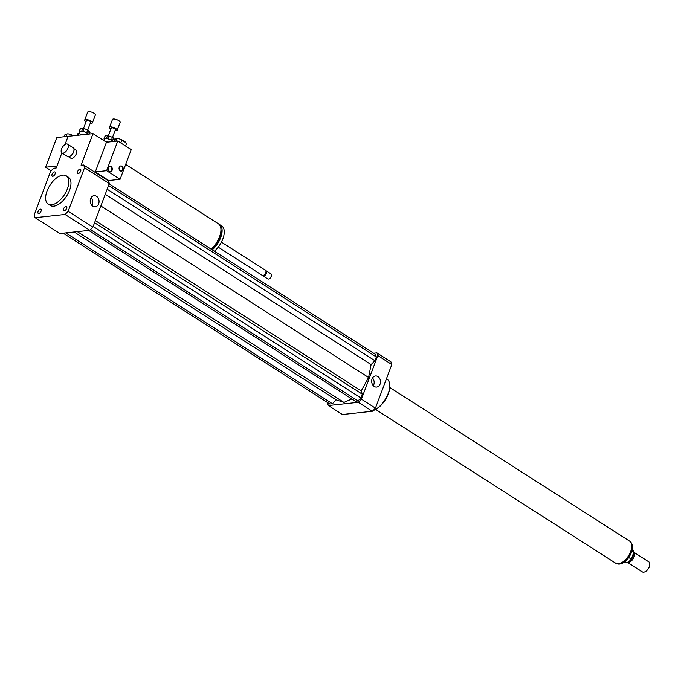 <?xml version="1.0" encoding="UTF-8"?>
<svg xmlns="http://www.w3.org/2000/svg" width="684" height="684" viewBox="0 0 684 684"><rect width="100%" height="100%" fill="white"/><g stroke="black" fill="none" stroke-linecap="round" stroke-linejoin="round"><path stroke-width="1.03" d="M41.083 211.176A2.479 1.274 122.6 0 1 38.244 213.425A2.479 1.274 122.6 0 1 38.509 210.655A2.479 1.274 122.6 0 1 40.92 209.253A2.479 1.274 122.6 0 1 41.083 211.176M52.762 176.284A2.479 1.274 122.6 0 1 52.249 176.181A2.479 1.274 122.6 0 1 52.506 173.403A2.479 1.274 122.6 0 1 54.917 172.009A2.479 1.274 122.6 0 1 54.9 174.36A2.479 1.274 122.6 0 1 52.762 176.284M77.651 171.496A2.479 1.274 122.6 0 1 80.49 169.247A2.479 1.274 122.6 0 1 80.233 172.017A2.479 1.274 122.6 0 1 77.822 173.42A2.479 1.274 122.6 0 1 77.651 171.496M65.98 206.388A2.479 1.274 122.6 0 1 66.493 206.491A2.479 1.274 122.6 0 1 66.228 209.27A2.479 1.274 122.6 0 1 63.817 210.663A2.479 1.274 122.6 0 1 63.843 208.312A2.479 1.274 122.6 0 1 65.98 206.388M91.887 205.397A5.575 4.412 83.8 0 0 91.058 197.736M96.495 196.299A5.575 4.412 -96.2 0 1 99.018 202.319A5.575 4.412 -96.2 0 1 95.238 206.765A5.575 4.412 -96.2 0 1 90.254 201.695A5.575 4.412 -96.2 0 1 94.041 195.684A5.575 4.412 -96.2 0 1 96.495 196.299M373.327 385.682A5.575 4.412 83.8 0 0 372.498 378.021M377.936 376.585A5.575 4.412 -96.2 0 1 380.458 382.604A5.575 4.412 -96.2 0 1 376.679 387.05A5.575 4.412 -96.2 0 1 371.694 381.98A5.575 4.412 -96.2 0 1 375.482 375.969A5.575 4.412 -96.2 0 1 377.936 376.585M63.022 153.19A5.215 2.685 122.6 0 1 61.945 152.968A5.215 2.685 122.6 0 1 62.5 147.12A5.215 2.685 122.6 0 1 67.579 144.179A5.215 2.685 122.6 0 1 67.528 149.138A5.215 2.685 122.6 0 1 63.022 153.19M67.579 144.179L73.222 147.795A5.215 2.685 122.6 0 1 74.017 149.548A5.215 2.685 122.6 0 1 69.52 156.576A5.215 2.685 122.6 0 1 68.674 156.807A5.215 2.685 122.6 0 1 67.596 156.585L61.945 152.968M74.026 149.736A4.848 2.497 122.6 0 1 74.034 149.907A4.848 2.497 122.6 0 1 69.853 156.431A4.848 2.497 122.6 0 1 69.691 156.499M73.863 148.65L75.984 150.01A4.848 2.497 122.6 0 1 75.941 154.61A4.848 2.497 122.6 0 1 71.76 158.372A4.848 2.497 122.6 0 1 70.76 158.166L68.639 156.807M125.676 164.399L218.376 223.779A16.775 8.644 122.6 0 1 220.137 234.928A16.775 8.644 122.6 0 1 211.023 249.07M220.932 229.448A15.287 7.875 122.6 0 1 211.442 249.344M218.931 224.207A16.775 8.644 122.6 0 1 219.555 224.54A16.775 8.644 122.6 0 1 221.317 235.689A16.775 8.644 122.6 0 1 212.211 249.831M219.555 224.54L221.71 225.917A16.775 8.644 122.6 0 1 223.471 237.066A16.775 8.644 122.6 0 1 214.357 251.208M221.428 242.119L265.529 270.368A2.984 1.539 122.6 0 1 265.982 271.368A2.984 1.539 122.6 0 1 263.408 275.378A2.984 1.539 122.6 0 1 262.305 275.387L218.213 247.138M265.973 271.668A2.42 1.248 122.6 0 1 265.999 271.907A2.42 1.248 122.6 0 1 263.904 275.173A2.42 1.248 122.6 0 1 263.673 275.25M265.854 270.753A2.984 1.539 122.6 0 1 266.332 270.881A2.984 1.539 122.6 0 1 266.016 274.224A2.984 1.539 122.6 0 1 263.118 275.9A2.984 1.539 122.6 0 1 262.793 275.524M266.332 270.881L271.044 273.899A2.984 1.539 122.6 0 1 271.497 274.9A2.984 1.539 122.6 0 1 268.923 278.918A2.984 1.539 122.6 0 1 267.829 278.918L263.118 275.9M271.497 275.088A2.608 1.342 122.6 0 1 271.505 275.259A2.608 1.342 122.6 0 1 269.257 278.773A2.608 1.342 122.6 0 1 269.103 278.833M93.007 133.628L81.105 165.272L83.628 164.998A37.278 19.203 122.6 0 1 84.534 167.7L68.144 211.305A37.278 19.203 122.6 0 1 65.048 214.443L35.106 217.674A37.278 19.203 122.6 0 1 34.2 214.973L50.59 171.368A37.278 19.203 122.6 0 1 53.694 168.23L56.216 167.956L61.868 152.917L56.96 165.981L45.64 167.204L56.798 137.535L68.109 136.313L65.023 144.512L68.109 136.313L93.007 133.628L106.456 142.238L117.776 141.015L118.888 141.733A2.608 0.855 -159.4 0 1 120.427 142.717L118.888 141.733M108.517 181.166L108.756 180.525L95.307 171.906L106.456 142.238M35.106 217.674L59.859 233.535L89.801 230.303A37.278 19.203 122.6 0 0 92.904 227.165L109.295 183.56A37.278 19.203 122.6 0 0 108.388 180.85L83.628 164.998M51.642 204.79A16.775 8.644 122.6 0 1 48.171 204.08A16.775 8.644 122.6 0 1 49.941 185.296A16.775 8.644 122.6 0 1 66.263 175.831A16.775 8.644 122.6 0 1 66.117 191.776A16.775 8.644 122.6 0 1 51.642 204.79M66.263 175.831L68.417 177.207A16.775 8.644 122.6 0 1 68.272 193.153A16.775 8.644 122.6 0 1 53.797 206.166A16.775 8.644 122.6 0 1 50.317 205.465L48.171 204.08M109.295 183.56L84.534 167.7M92.904 227.165L68.144 211.305M89.801 230.303L65.048 214.443M386.469 378.739L386.922 379.022A18.639 9.602 122.6 0 1 389.76 385.28A18.639 9.602 122.6 0 1 373.686 410.374A18.639 9.602 122.6 0 1 372.968 410.656M389.769 385.648A17.895 9.217 122.6 0 1 389.786 386.007A17.895 9.217 122.6 0 1 374.353 410.092A17.895 9.217 122.6 0 1 374.02 410.229M327.585 402.56L327.482 402.842A37.278 19.203 -57.4 0 0 328.388 405.544L358.331 402.312A37.278 19.203 -57.4 0 0 361.426 399.174L377.816 355.569A37.278 19.203 -57.4 0 0 376.91 352.867L373.618 353.226M63.159 233.176L329.825 403.996L332.407 403.722L336.22 399.866L343.924 402.414L351.858 398.969M88.732 230.414L355.398 401.234L357.98 400.961L360.921 397.985L362.332 394.223L361.22 390.897L368.582 377.483L371.104 364.589L374.926 360.733L376.337 356.98L375.473 354.415L109.183 183.834M328.388 405.544L342.376 414.513L372.318 411.272A37.278 19.203 -57.4 0 0 375.422 408.143L391.812 364.529A37.278 19.203 -57.4 0 0 390.906 361.827L376.91 352.867M358.331 402.312L372.318 411.272M361.426 399.174L375.422 408.143M377.816 355.569L391.812 364.529M376.337 356.98L108.576 185.458M374.926 360.733L107.166 189.212M371.104 364.589L105.259 194.29M368.582 377.483L100.864 205.987M336.22 399.866L74.154 231.987M343.924 402.414L77.343 231.645M332.407 403.722L65.741 232.902M361.22 390.897L95.367 220.607M362.332 394.223L94.58 222.71M360.921 397.985L93.161 226.464M357.98 400.961L90.51 229.619M631.99 550.953L633.863 552.159A7.456 3.839 -57.4 0 0 632.734 549.765L632.341 549.517M624.295 562.068L624.689 562.325A7.456 3.839 -57.4 0 0 631.255 559.102L628.758 557.503M633.863 552.159L631.255 559.102M644.815 571.841A5.592 2.881 -57.4 0 0 644.978 571.773A5.592 2.881 -57.4 0 0 649.33 566.711A5.592 2.881 -57.4 0 0 649.8 564.249A5.592 2.881 -57.4 0 0 649.791 564.069M649.287 566.514A5.968 3.069 -57.4 0 0 649.791 563.881A5.968 3.069 -57.4 0 0 648.877 561.88L633.829 552.245A5.968 3.069 -57.4 0 1 634.111 556.793A5.968 3.069 -57.4 0 1 627.45 562.299L642.447 571.927A5.968 3.069 -57.4 0 0 644.644 571.909A5.968 3.069 -57.4 0 0 649.287 566.514M629.639 560.854A5.404 2.787 -57.4 0 0 633.068 556.383A5.404 2.787 -57.4 0 0 633.435 553.296M375.678 409.451L615.754 563.24A13.047 6.72 -57.4 0 0 630.716 551.398A13.047 6.72 -57.4 0 0 629.827 541.266L389.752 387.477M71.854 135.911A2.608 0.855 -159.4 0 0 70.298 134.509A2.608 0.855 -159.4 0 0 67.519 133.85A2.608 0.855 -159.4 0 0 66.955 134.132L66.057 136.535M73.427 135.74A5.592 1.838 -159.4 0 0 70.178 134.449M67.041 134.021A5.592 1.838 -159.4 0 0 66.228 134.175L65.356 134.509A6.336 2.078 -159.4 0 0 64.732 135.047L64.091 136.749M72.59 135.825A6.336 2.078 -159.4 0 0 71.649 135.432M66.887 134.32A6.336 2.078 -159.4 0 0 65.356 134.509M51.172 170.743L45.64 167.204M110.338 171.547A2.608 2.069 83.8 0 0 111.714 170.196A2.608 2.069 83.8 0 0 109.773 166.392M112.167 170.145A2.608 2.069 -96.2 0 1 110.56 171.539A2.608 2.069 -96.2 0 1 108.226 169.162A2.608 2.069 -96.2 0 1 110.004 166.349A2.608 2.069 -96.2 0 1 111.945 167.503A2.608 2.069 -96.2 0 1 112.167 170.145M121.171 171.128A2.608 2.069 83.8 0 0 122.556 169.777A2.608 2.069 83.8 0 0 120.615 165.973M123.009 169.726A2.608 2.069 -96.2 0 1 121.401 171.12A2.608 2.069 -96.2 0 1 119.067 168.743A2.608 2.069 -96.2 0 1 120.846 165.93A2.608 2.069 -96.2 0 1 122.787 167.084A2.608 2.069 -96.2 0 1 123.009 169.726M120.786 142.947L121.641 140.665A2.608 0.855 -159.4 0 0 120.187 139.237A2.608 0.855 -159.4 0 0 117.315 138.536A2.608 0.855 -159.4 0 0 116.759 138.826L115.861 141.229M95.307 171.906L106.618 170.684L120.076 179.302L131.225 149.634L120.427 142.717M116.836 138.715A5.592 1.838 -159.4 0 0 116.537 138.741A5.592 1.838 -159.4 0 0 115.895 138.886L115.023 139.22A6.336 2.078 -159.4 0 0 114.399 139.758L113.758 141.451M125.582 146.025L126.258 144.213A6.336 2.078 -159.4 0 0 126.147 143.401L125.711 142.571A5.592 1.838 -159.4 0 0 120.281 139.288M116.682 139.032A6.336 2.078 -159.4 0 0 115.75 139.057A6.336 2.078 -159.4 0 0 115.023 139.22M126.147 143.401A6.336 2.078 -159.4 0 0 121.53 140.22M120.076 179.302L108.756 180.525M106.618 170.684L117.776 141.015M88.39 134.124L87.774 133.303L88.766 130.661L90.014 132.345L89.382 134.013L89.98 132.491A5.215 1.71 -159.4 0 0 90.014 132.345M81.781 130.926L79.43 131.183L80.421 128.541L82.773 128.293L81.781 130.926A5.215 1.71 -159.4 0 1 83.106 131.191L84.098 128.549L87.689 129.977L86.697 132.611L83.106 131.191M79.43 131.183A5.215 1.71 -159.4 0 0 79.216 131.456A5.215 1.71 -159.4 0 0 79.182 131.61L79.695 132.303M87.774 133.303A5.215 1.71 -159.4 0 0 86.697 132.611M88.125 134.149A4.472 1.471 -159.4 0 0 86.817 133.004A4.472 1.471 -159.4 0 0 82.559 131.337A4.472 1.471 -159.4 0 0 79.917 131.721L79.19 133.662M88.766 130.661A5.215 1.71 -159.4 0 0 87.689 129.977M80.421 128.541A5.215 1.71 -159.4 0 0 80.208 128.823A5.215 1.71 -159.4 0 0 80.173 128.977M84.098 128.549A5.215 1.71 -159.4 0 0 82.773 128.293M78.463 135.193L79.045 133.637L82.713 134.739M76.839 135.372L77.677 133.782L77.095 135.347M83.585 134.645A6.336 2.078 -159.4 0 0 82.841 134.38M79.045 133.637A6.336 2.078 -159.4 0 0 77.677 133.782M90.262 123.274A4.104 1.342 -159.4 0 0 92.4 122.872L95.375 114.963A4.104 1.342 -159.4 0 0 94.024 113.245A4.104 1.342 -159.4 0 0 90.126 111.723A4.104 1.342 -159.4 0 0 87.697 112.073L84.722 119.982A4.104 1.342 -159.4 0 0 86.073 121.701M92.4 122.872A4.104 1.342 -159.4 0 0 91.049 121.162A4.104 1.342 -159.4 0 0 87.15 119.632A4.104 1.342 -159.4 0 0 84.722 119.982M87.732 129.994L90.656 122.214A2.24 0.735 -159.4 0 0 89.92 121.282A2.24 0.735 -159.4 0 0 87.791 120.452A2.24 0.735 -159.4 0 0 86.466 120.64L83.542 128.421M113.159 141.52L112.544 140.699L113.535 138.057L114.587 139.476M106.55 138.322L104.199 138.578L105.191 135.936L107.542 135.688L106.55 138.322A5.215 1.71 -159.4 0 1 107.875 138.587L108.867 135.945L112.458 137.373L111.466 140.006L107.875 138.587M104.199 138.578A5.215 1.71 -159.4 0 0 103.985 138.852A5.215 1.71 -159.4 0 0 103.951 139.006L104.464 139.698M112.544 140.699A5.215 1.71 -159.4 0 0 111.466 140.006M112.894 141.545A4.472 1.471 -159.4 0 0 111.586 140.4A4.472 1.471 -159.4 0 0 107.328 138.732A4.472 1.471 -159.4 0 0 104.686 139.117L104.079 140.724M113.535 138.057A5.215 1.71 -159.4 0 0 112.458 137.373M105.191 135.936A5.215 1.71 -159.4 0 0 104.977 136.219A5.215 1.71 -159.4 0 0 104.943 136.373M108.867 135.945A5.215 1.71 -159.4 0 0 107.542 135.688M104.9 141.246L107.482 142.135M108.354 142.041A6.336 2.078 -159.4 0 0 107.61 141.776M115.032 130.67A4.104 1.342 -159.4 0 0 117.169 130.268L120.145 122.359A4.104 1.342 -159.4 0 0 118.794 120.64A4.104 1.342 -159.4 0 0 114.895 119.119A4.104 1.342 -159.4 0 0 112.467 119.469L109.491 127.378A4.104 1.342 -159.4 0 0 110.842 129.096M117.169 130.268A4.104 1.342 -159.4 0 0 115.818 128.558A4.104 1.342 -159.4 0 0 111.919 127.027A4.104 1.342 -159.4 0 0 109.491 127.378M112.501 137.39L115.425 129.609A2.24 0.735 -159.4 0 0 114.69 128.678A2.24 0.735 -159.4 0 0 112.561 127.848A2.24 0.735 -159.4 0 0 111.235 128.036L108.311 135.817M630.836 542.232A12.936 6.66 122.6 0 1 630.913 551.578A12.936 6.66 122.6 0 1 617.053 563.744M265.999 271.907L265.982 271.368M263.904 275.173L263.408 275.378M389.786 386.007L389.76 385.28M374.353 410.092L373.686 410.374M630.041 541.531C633.025 544.746 633.521 548.354 631.529 552.356C625.997 564.719 618.507 565.061 616.087 563.317M80.208 128.823L79.216 131.456M104.977 136.219L103.985 138.852"/></g></svg>
